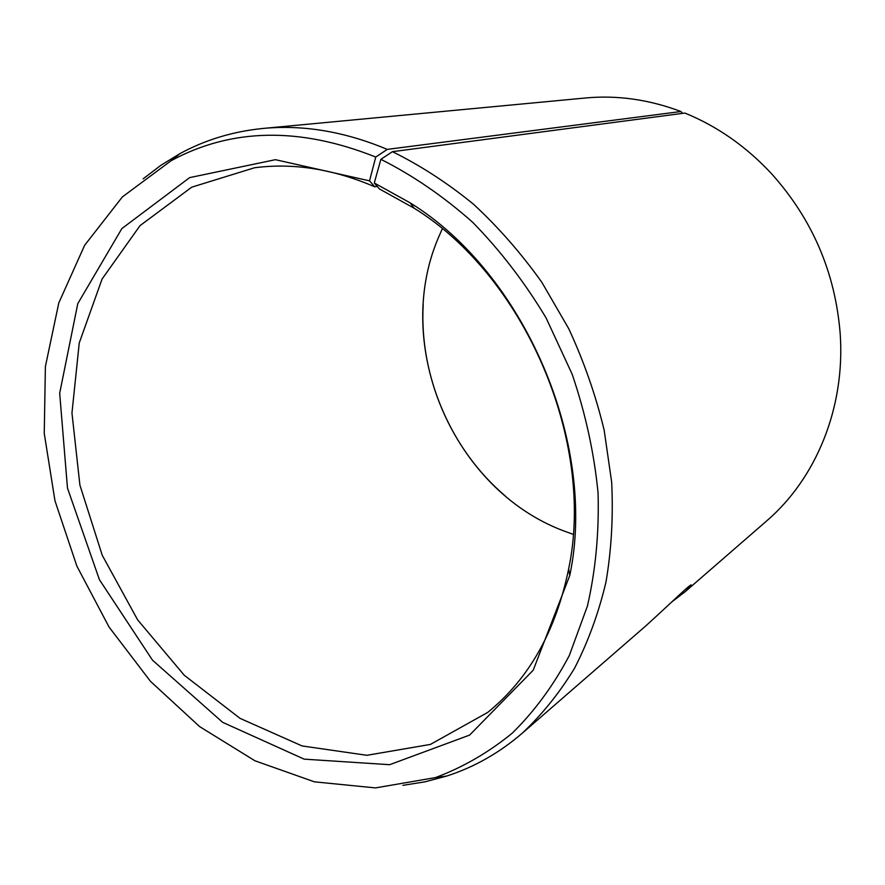 <?xml version="1.0" encoding="UTF-8"?>
<svg xmlns="http://www.w3.org/2000/svg" width="885" height="885" viewBox="0 0 885 885"><rect width="100%" height="100%" fill="white"/><g stroke="black" fill="none" stroke-linecap="round" stroke-linejoin="round"><path stroke-width="1.33" d="M573.126 534.33L563.247 530.723C453.363 489.206 392.298 346.643 438.064 238.463L442.279 228.828M505.28 495.998C450.719 449.646 419.114 375.859 423.207 304.385M392.453 151.678L380.882 159.322C413.007 175.495 443.606 196.481 472.678 222.301C500.379 250.621 524.838 282.492 546.067 317.903L572.108 374.089C585.494 413.35 594.145 452.976 598.061 492.956C599.178 532.471 595.638 570.15 587.441 606.004L569.332 655.464C553.523 685.41 534.474 711.319 512.205 733.2C488.487 752.538 462.888 767.339 435.431 777.594L446.582 776.09C473.973 767.295 499.151 753.047 522.117 733.333C541.885 714.77 559.342 693.121 574.476 668.363C588.06 642.001 598.548 613.283 605.948 582.197C611.424 550.061 613.327 516.729 611.679 482.192L604.145 430.088C595.749 395.307 583.956 361.511 568.756 328.722L541.83 282.293C521.221 253.32 498.421 227.279 473.431 204.169C447.5 182.996 420.508 165.495 392.453 151.678L684.868 113.059C717.392 126.312 746.332 146.589 771.698 173.88C812.507 219.48 835.34 272.79 840.197 333.789C845.396 407.963 815.837 478.807 766.598 520.977L685.355 591.545L671.527 602.132M143.138 178.847L160.882 165.307L179.976 153.614C205.232 139.852 232.91 131.467 263.033 128.447L585.428 97.992C617.199 95.005 649.048 99.507 680.963 111.521L387.254 149.388L375.749 157.054L369.543 180.85L374.731 186.801L377.187 186.392M682.501 113.368L680.963 111.521M435.431 777.594L375.517 787.904L314.385 781.831L254.935 760.779L199.601 726.585L150.428 681.284L109.065 627.056L76.873 566.112L54.97 500.766L44.25 433.396L45.389 366.545L58.808 302.902L84.606 245.344L122.384 196.901L171.181 160.661C231.682 128.004 299.871 126.809 375.749 157.054M446.582 776.09L424.955 781.842L402.907 785.338M263.033 128.447C303.334 124.597 344.741 131.577 387.254 149.388M380.882 159.322L374.278 182.985L410.186 202.875C524.628 273.454 597.64 443.927 569.774 575.471L533.201 670.222L469.592 735.103L389.632 764.695L304.186 759.153L222.677 722.348L152.541 660.232L99.419 579.686L67.47 488.066L59.682 393.228L77.78 303.655L121.864 228.573L189.644 177.619L275.412 159.687L369.543 180.85M374.278 182.985L379.322 188.881L414.136 208.196C525.015 276.717 595.55 441.394 568.646 568.933C555.88 631.138 528.92 678.961 487.746 712.392L430.409 744.418L366.921 755.303L302.073 745.944L240.034 718.355L184.279 675.277L137.595 619.799L102.229 555.249L79.904 485.113L71.962 413.041L79.241 342.96L102.085 279.029L140.051 225.62L191.735 187.177L254.471 167.774C293.377 162.696 333.457 169.035 374.731 186.801M522.117 733.333L645.431 626.215C672.478 601.789 693.851 580.394 691.108 585.726L685.355 591.545M171.181 160.661L179.976 153.614M414.136 208.196L410.186 202.875M568.646 568.933L569.774 575.471"/></g></svg>
